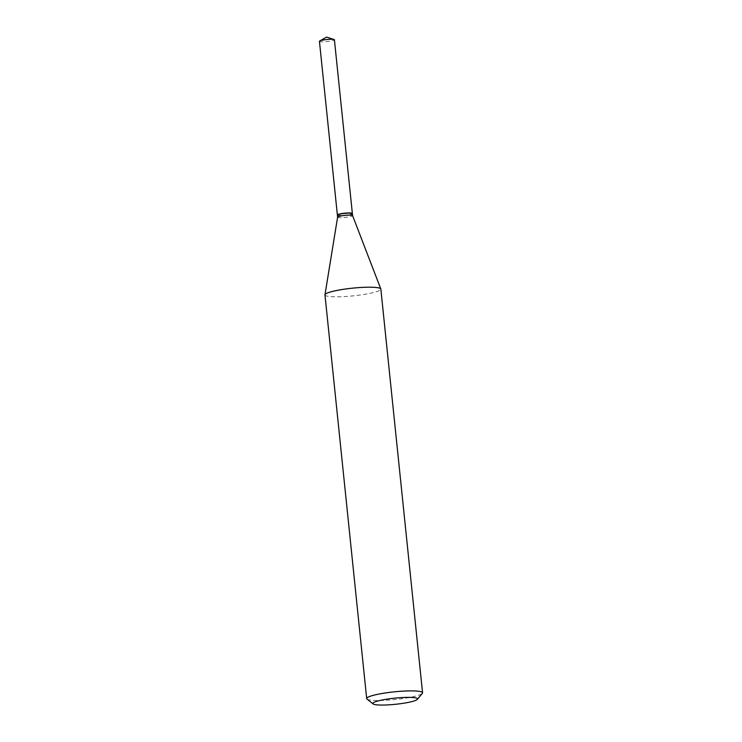<?xml version="1.0" encoding="UTF-8"?>
<svg xmlns="http://www.w3.org/2000/svg" width="742" height="742" viewBox="0 0 742 742"><rect width="100%" height="100%" fill="white"/><g stroke="black" fill="none" stroke-linecap="round" stroke-linejoin="round"><path stroke-width="0.56" stroke-dasharray="3.71 2.78" d="M319.44 41.329A7.531 1.039 174.1 0 0 323.642 41.83A7.531 1.039 174.1 0 0 331.442 40.931A7.531 1.039 174.1 0 0 334.41 39.78M337.434 215.078A7.531 1.039 174.1 0 0 341.951 215.449A7.531 1.039 174.1 0 0 349.389 214.568A7.531 1.039 174.1 0 0 352.32 213.538M337.666 214.8A7.299 1.002 174.1 0 0 339.075 215.393A7.299 1.002 174.1 0 0 347.701 214.837A7.299 1.002 174.1 0 0 352.051 213.316M337.406 215.189A7.531 1.039 174.1 0 0 338.918 215.653A7.531 1.039 174.1 0 0 347.321 215.161A7.531 1.039 174.1 0 0 352.376 213.65M367.012 699.075A28.085 3.858 174.1 0 0 372.345 700.281A28.085 3.858 174.1 0 0 401.849 698.704A28.085 3.858 174.1 0 0 422.346 693.362M324.968 294.899A28.085 3.858 174.1 0 0 330.626 296.605A28.085 3.858 174.1 0 0 361.985 294.76A28.085 3.858 174.1 0 0 380.85 289.12M337.61 217.165L337.61 217.183A7.531 1.039 174.1 0 0 339.122 217.647A7.531 1.039 174.1 0 0 347.534 217.146A7.531 1.039 174.1 0 0 352.589 215.634L352.58 215.616"/><path stroke-width="1.11" d="M352.32 213.538A7.531 1.039 174.1 0 0 352.357 213.427L334.41 39.78A7.531 1.039 174.1 0 0 334.039 39.511A7.531 1.039 174.1 0 0 322.408 40.189A7.531 1.039 174.1 0 0 319.746 40.986A7.531 1.039 174.1 0 0 319.44 41.329L337.378 214.976A7.531 1.039 174.1 0 0 337.434 215.078M352.357 213.427A7.531 1.039 174.1 0 0 348.156 212.935A7.531 1.039 174.1 0 0 340.346 213.826A7.531 1.039 174.1 0 0 337.378 214.976M352.589 215.634A7.531 1.039 174.1 0 0 352.58 215.597L352.376 213.65A7.531 1.039 174.1 0 0 352.292 213.51L352.051 213.316A7.299 1.002 174.1 0 0 350.66 213A7.299 1.002 174.1 0 0 342.99 213.418A7.299 1.002 174.1 0 0 337.666 214.8L337.462 215.041A7.531 1.039 174.1 0 0 337.406 215.189L337.61 217.165A7.531 1.039 174.1 0 1 337.61 217.146L324.977 294.75A28.085 3.858 174.1 0 0 324.968 294.899L366.687 698.574A28.085 3.858 174.1 0 0 367.012 699.075L373.105 703.935A22.464 3.089 174.1 0 0 377.372 704.9A22.464 3.089 174.1 0 0 400.977 703.629A22.464 3.089 174.1 0 0 417.375 699.363A22.464 3.089 174.1 0 0 413.025 697.536A22.464 3.089 174.1 0 0 386.48 699.242A22.464 3.089 174.1 0 0 373.105 703.935M352.292 213.51A7.531 1.039 174.1 0 0 350.864 213.186A7.531 1.039 174.1 0 0 342.952 213.613A7.531 1.039 174.1 0 0 337.462 215.041M417.375 699.363L422.346 693.362A28.085 3.858 174.1 0 0 422.56 692.796A28.085 3.858 174.1 0 0 416.902 691.09A28.085 3.858 174.1 0 0 385.543 692.935A28.085 3.858 174.1 0 0 366.687 698.574M422.56 692.796L380.85 289.12A28.085 3.858 174.1 0 0 380.813 288.981A28.085 3.858 174.1 0 0 375.192 287.404A28.085 3.858 174.1 0 0 344.325 289.185A28.085 3.858 174.1 0 0 324.977 294.75M380.813 288.981L352.58 215.597A7.531 1.039 174.1 0 0 351.068 215.18A7.531 1.039 174.1 0 0 342.795 215.653A7.531 1.039 174.1 0 0 337.61 217.146M334.039 39.511L326.563 37.1L319.746 40.986"/></g></svg>
